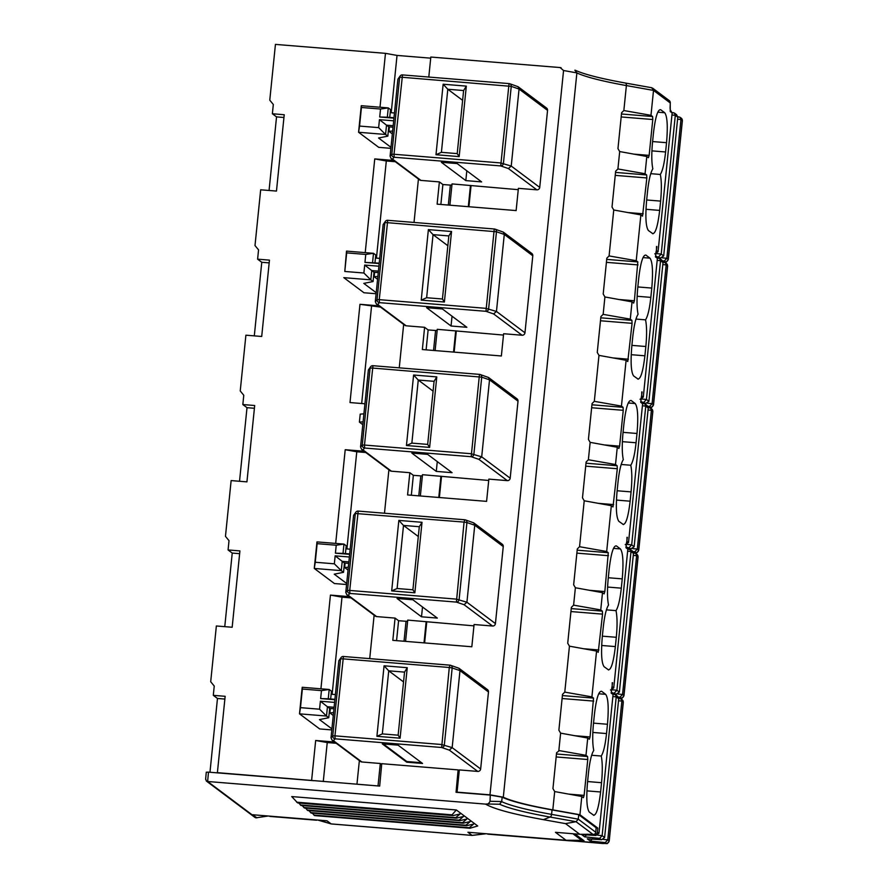 <?xml version="1.0" encoding="UTF-8"?>
<svg xmlns="http://www.w3.org/2000/svg" width="888" height="888" viewBox="0 0 888 888"><rect width="100%" height="100%" fill="white"/><g stroke="black" fill="none" stroke-linecap="round" stroke-linejoin="round"><path stroke-width="1.33" d="M578.699 840.326L584.027 840.758L574.858 833.888M596.137 827.982L597.813 828.115L597.402 832.1A2.686 2.631 126.8 0 1 594.505 834.542L592.463 834.376M485.37 833.677L472.083 835.386L467.921 832.256L566.022 840.248L581.707 840.348L572.882 833.732M581.707 840.348L581.84 839.116M594.505 834.542L596.059 835.486L581.673 834.598L584.67 836.851L599.611 838.372L602.142 835.641L616.228 696.891L615.384 694.66L613.086 694.183L614.496 694.305M581.673 834.598L595.704 835.442L598.989 833.288L613.075 694.527L611.31 691.608M599.611 838.372L601.343 839.66L587.301 838.816L590.309 841.069L605.239 842.59L606.215 843.311L569.474 840.77M572.727 840.914L597.158 843.034M605.239 842.59L607.769 839.859L621.866 701.109L621.023 698.878L618.725 698.401L620.124 698.523M590.309 841.069L592.84 838.35M587.301 838.816L588 838.86M615.384 694.66L617.504 696.248L618.714 698.745L604.617 837.506L601.687 839.704L587.656 838.86M587.201 834.132L584.67 836.851M594.361 834.309A2.686 2.631 -53.2 0 0 595.704 832.223L596.159 827.76L578.721 814.696L552.047 809.923C527.605 805.516 510.977 801.276 502.153 797.191L490.287 795.071L490.032 801.276C489.077 803.329 487.967 804.228 486.724 803.984L485.592 804.117C493.828 808.99 513.086 814.174 543.378 819.657L565.534 823.62L579.786 834.298L594.361 834.309M566.022 840.248L555.433 832.311L579.786 834.298M485.592 833.821L472.15 835.408L331.235 823.942L318.348 820.212M565.534 823.62L576.035 821.7L578.266 819.158L578.721 814.696M318.126 820.079L331.18 823.92L327.017 820.801L252.614 814.74L256.91 817.848M205.694 778.954L206.36 781.04L207.637 781.495L485.592 804.117M456.332 809.967L452.036 814.829L453.058 815.584L297.669 802.941L291.73 796.569L456.332 809.967L477.733 825.995L469.952 828.238L314.563 815.595L312.299 813.153M316.15 819.913L316.816 819.968M595.704 832.223L578.266 819.158L551.592 814.385A2.686 1.521 100.1 0 1 550.083 817.06A133.744 14.685 5.8 0 1 499.644 804.239L486.724 803.984M490.287 795.071L456.055 792.285L458.119 769.896L381.74 763.68L379.687 786.069L217.394 772.66L225.152 696.303L213.298 695.348L217.471 698.468L224.875 699.067M205.616 779.375L206.271 772.216L208.491 772.138L313.786 780.707M453.058 815.584L460.117 813.952L455.755 817.615L456.432 818.114L463.492 816.483L459.14 820.146L459.818 820.645L466.877 819.014L462.515 822.677L463.192 823.176L470.252 821.544L465.9 825.207L466.577 825.707L311.189 813.064L308.913 810.622M463.192 823.176L307.803 810.533L305.539 808.091M459.818 820.645L304.429 808.002L302.164 805.56M456.432 818.114L301.043 805.471L298.779 803.03M452.036 814.829L296.659 802.186M466.577 825.707L473.637 824.075L469.275 827.738L469.952 828.238M611.677 688.022A2.686 2.631 126.8 0 0 612.176 686.713L612.221 682.694M612.576 682.728L611.166 693.095L613.075 694.527M209.968 772.26L217.471 698.468M430.713 58.164L397.036 55.422L385.47 53.347L275.435 44.4L269.774 100.166L273.315 104.473L272.372 113.764L284.227 114.73L276.468 191.075L260.672 189.799L255 245.565L258.552 249.872L257.609 259.163L269.453 260.129L261.705 336.474L245.898 335.187L240.237 390.953L243.778 395.26L242.835 404.551L254.69 405.516L246.931 481.873L231.135 480.586L225.463 536.352L229.015 540.659L228.072 549.95L239.915 550.915L232.168 627.261L216.361 625.973L210.7 681.74L214.241 686.047L213.298 695.348M224.764 626.662L232.234 553.069L239.638 553.668M228.072 549.95L232.234 553.069M239.527 481.263L247.008 407.681L254.412 408.28M242.835 404.551L247.008 407.681M254.301 335.875L261.771 262.282L269.175 262.881M257.609 259.163L261.771 262.282M269.064 190.476L276.545 116.883L283.949 117.493M272.372 113.764L276.545 116.883M499.644 804.239L501.709 801.542L502.153 797.191M581.795 796.481L554.678 791.563L552.813 809.889L579.942 814.74L581.795 796.481L583.405 797.69L584.126 795.37L587.767 759.518L587.59 756.52L585.98 755.322L558.785 750.527M552.813 809.889A130.247 14.308 -174.2 0 1 503.307 797.213L576.878 72.905A130.247 14.308 -174.2 0 0 626.384 85.57L623.853 110.523L621.6 112.765L617.959 148.607L619.691 151.559L617.915 168.953L615.662 171.184L612.021 207.037L613.752 209.99L609.09 255.922L606.837 258.153L603.196 294.006L604.917 296.958L603.152 314.341L600.899 316.583L597.258 352.425L598.978 355.378L594.316 401.321L592.063 403.552L588.422 439.405L590.154 442.357L588.378 459.74L586.124 461.971L582.484 497.824L584.215 500.776L579.553 546.708L577.3 548.939L573.648 584.792L575.38 587.745L573.615 605.139L571.361 607.37L567.721 643.223L569.441 646.164L567.587 664.49L564.779 692.107L562.526 694.338L558.885 730.191L560.617 733.144L558.841 750.527L559.407 750.56L556.587 752.758L552.947 788.611L554.678 791.563M560.617 733.144L587.734 738.05L585.98 755.322M503.307 797.213L489.976 794.838L563.558 70.518L560.095 67.555L430.824 57.043L428.793 77.045M473.748 522.877L474.747 525.219L466.933 522.555A2.686 2.409 -71.1 0 0 465.379 519.891L473.748 522.877L502.22 544.2A2.686 2.631 -53.2 0 1 503.252 546.564L495.426 623.576A2.686 2.631 -53.2 0 1 492.518 626.018L474.081 624.519L471.828 646.764L392.818 640.337L395.071 618.092L376.645 616.594A2.686 2.631 -53.2 0 1 375.302 616.083L346.831 594.76L345.776 592.385L353.602 515.362L355.999 511.965A2.686 2.664 -137.7 0 1 358.153 511.1M369.719 658.63L374.126 615.206M489.976 794.838L457.054 792.152L459.318 769.918L477.755 771.417A2.686 2.631 -53.2 0 0 480.652 768.975L488.478 691.963A2.686 2.631 -53.2 0 0 487.457 689.599L458.985 668.275L459.984 670.618L452.159 747.629L441.469 744.499L334.943 735.841L343.434 656.487L449.905 665.168M561.072 67.732L560.095 67.555M536.829 189.832L508.391 168.542L500.721 165.923L394.194 157.254L392.507 159.107L391.131 158.586L419.602 179.898A2.686 2.631 -53.2 0 0 420.945 180.408L439.382 181.907L437.118 204.151L516.128 210.578L518.392 188.334L536.829 189.832A2.686 2.631 -53.2 0 0 539.726 187.39L547.552 110.378A2.686 2.631 -53.2 0 0 546.531 108.014L518.059 86.702L519.058 89.044L511.233 166.056L500.543 162.926L394.017 154.257L402.508 74.914L508.979 83.583M414.019 222.444L418.437 179.021M522.055 335.231L493.617 313.93L485.947 311.311L379.431 302.653L377.733 304.506L376.368 303.974L404.839 325.297A2.686 2.631 -53.2 0 0 406.182 325.807L424.608 327.306L422.355 349.539L501.365 355.977L503.629 333.733L522.055 335.231A2.686 2.631 -53.2 0 0 524.963 332.789L532.789 255.777A2.686 2.631 -53.2 0 0 531.757 253.413L503.285 232.09L504.284 234.432L496.459 311.444L485.769 308.325L379.254 299.656L387.734 220.302L494.205 228.982M403.663 324.42L399.256 367.832M507.292 480.63L478.854 459.329L471.184 456.71L364.657 448.04L362.97 449.894L361.594 449.372L390.065 470.696A2.686 2.631 -53.2 0 0 391.408 471.195L409.845 472.694L407.581 494.938L486.591 501.365L488.855 479.12L507.292 480.63A2.686 2.631 -53.2 0 0 510.189 478.188L518.015 401.176A2.686 2.631 -53.2 0 0 516.994 398.812L488.522 377.489L489.521 379.831L481.696 456.843L471.006 453.713L364.48 445.055L372.971 365.701L479.442 374.381M384.482 513.231L388.9 469.808M477.755 771.417L449.317 750.116L441.647 747.496L335.12 738.827L333.433 740.692L361.871 761.982L380.308 763.491L381.662 764.501M459.24 770.729L458.119 769.896M398.09 745.154L382.284 743.867L406.748 762.182L422.544 763.469L398.09 745.154M357.298 784.248L378.366 785.969M455.755 817.615L300.377 804.972M459.14 820.146L303.752 807.503M462.515 822.677L307.126 810.034M465.9 825.207L310.511 812.564M469.275 827.738L313.886 815.095M380.552 307.104L359.973 304.307L349.994 402.564L364.935 403.774M359.973 304.307L378.854 305.838M375.446 258.042L379.698 258.386M365.223 252.625L374.747 158.908L393.628 160.451M390.209 112.643L394.472 112.987M385.47 53.347L379.997 107.237M311.621 780.319L315.673 740.492L334.554 742.024M331.135 694.216L335.398 694.571M320.923 688.811L330.436 595.093L349.317 596.636M345.909 548.828L350.161 549.173M335.686 543.412L345.21 449.705L364.091 451.237M587.734 738.05L589.343 739.26L590.065 736.951L593.528 698.101L591.908 696.891L564.724 692.107M564.779 692.107L565.345 692.14L564.779 692.107M575.38 587.745L602.497 592.662L600.743 609.923L573.559 605.139M591.908 696.891L596.57 651.082L569.441 646.164M575.158 70.23L575.635 70.385C584.149 74.337 600.71 78.544 625.319 83.017A2.686 1.521 100.1 0 1 626.384 85.57L653.513 90.421L651.659 87.723L625.518 83.072M574.847 70.196L576.878 72.905L563.558 70.518M396.57 640.637L398.59 620.723L406.038 621.278L404.018 641.247M395.071 618.092L398.59 620.723M407.625 621.189L406.038 621.278M473.948 625.862L407.736 620.101L405.572 641.369M412.853 599.766L397.058 598.479L421.511 616.794L437.318 618.081L412.853 599.766M492.518 626.018L464.08 604.717L456.41 602.097L349.894 593.439L348.196 595.293L346.831 594.76M356.976 784.015L359.363 760.605M331.013 737.773L332.734 735.886L334.943 735.841L335.12 738.827A2.686 2.664 -137.7 0 1 332.734 735.886L340.559 658.874A2.686 2.664 -137.7 0 1 341.225 657.353L338.828 660.761L331.013 737.773L332.057 740.159L360.528 761.482A2.686 2.631 126.8 0 0 361.871 761.982M360.55 446.986L362.271 445.088L364.48 445.055L364.657 448.04A2.686 2.664 -137.7 0 1 362.271 445.088L370.096 368.076A2.686 2.664 -137.7 0 1 370.762 366.566L368.365 369.974L360.55 446.986L361.594 449.372M375.313 301.587L377.034 299.7L379.254 299.656L379.431 302.653A2.686 2.664 -137.7 0 1 377.034 299.7L384.859 222.688A2.686 2.664 -137.7 0 1 385.536 221.168L383.139 224.575L375.313 301.587L376.368 303.974M390.087 156.199L391.808 154.301L394.017 154.257L394.194 157.254A2.686 2.664 -137.7 0 1 391.808 154.301L399.633 77.289A2.686 2.664 -137.7 0 1 400.31 75.78L397.902 79.187L390.087 156.199L391.131 158.586M488.478 691.963L459.984 670.618L452.17 667.954A2.686 2.409 -71.1 0 0 450.605 665.29L458.985 668.275M449.317 750.116L452.159 747.629L480.652 768.975M547.552 110.378L519.058 89.044L511.244 86.369A2.686 2.409 -71.1 0 0 509.679 83.705L518.059 86.702M508.391 168.542L511.233 166.056L539.726 187.39M451.925 185.015L450.349 185.104L448.318 205.061M518.259 189.677L452.036 183.916L449.883 205.184M439.382 181.907L442.89 184.538L450.349 185.104M457.165 163.581L441.358 162.293L465.823 180.608L481.618 181.896L457.165 163.581M440.87 204.451L442.89 184.538M532.789 255.777L504.284 234.432L496.47 231.768A2.686 2.409 -71.1 0 0 494.916 229.104L503.285 232.09M493.617 313.93L496.459 311.444L524.963 332.789M437.162 330.403L435.575 330.491L433.555 350.46M503.485 335.076L437.273 329.315L435.109 350.582M424.608 327.306L428.127 329.936L435.575 330.491M442.391 308.969L426.595 307.692L451.049 326.007L466.855 327.295L442.391 308.969M426.107 349.85L428.127 329.936M518.015 401.176L489.521 379.831L481.707 377.156A2.686 2.409 -71.1 0 0 480.142 374.503L488.522 377.489M478.854 459.329L481.696 456.843L510.189 478.188M422.388 475.802L420.812 475.89L418.781 495.848M488.722 480.464L422.499 474.703L420.346 495.981M409.845 472.694L413.353 475.324L420.812 475.89M427.628 454.367L411.821 453.08L436.286 471.395L452.081 472.682L427.628 454.367M411.333 495.238L413.353 475.324M503.252 546.564L474.747 525.219L466.922 602.231L456.232 599.111L349.717 590.442L358.197 511.088L464.668 519.769M464.08 604.717L466.922 602.231L495.426 623.576M333.433 740.692L332.057 740.159M378.044 785.725L380.308 763.491M400.088 738.194L376.912 736.307L384.071 665.8L407.248 667.687L400.088 738.194L398.135 735.186L404.54 672.116L388.733 670.829L403.541 681.917M383.361 743.955L406.815 761.527L421.545 762.725M406.815 761.527L406.748 762.182M398.135 735.186L382.328 733.899L388.733 670.829L384.071 665.8M323.276 781.484L327.239 742.557L315.673 740.492M336.241 743.289L327.239 742.557M610.478 690.054L613.752 687.889L627.849 549.139L626.084 546.22M371.539 306.371L361.671 403.518M377.578 279.32L374.181 276.712L377.866 276.423M376.445 258.119L386.313 160.983L374.747 158.908M395.315 161.716L386.313 160.983M392.341 133.922L388.955 131.313L392.64 131.024M397.036 55.422L391.208 112.721M333.266 715.506L329.881 712.886L333.566 712.609M332.134 694.305L342.002 597.158L330.436 595.093M351.015 597.902L342.002 597.158M348.041 570.107L344.644 567.499L348.329 567.21M346.908 548.906L356.776 451.77L345.21 449.705M365.778 452.503L356.776 451.77M362.804 424.719L359.418 422.1L363.103 421.822M363.914 413.852L360.217 414.13L359.407 422.1M623.798 110.534L650.982 115.318L653.513 90.421L670.24 102.941A2.686 2.631 -53.2 0 0 669.219 100.577L652.58 88.123M602.497 592.662L604.118 593.872L604.839 591.552L608.291 552.713L606.682 551.504L579.498 546.708M579.553 546.708L580.108 546.742L579.553 546.708M590.154 442.357L617.271 447.263L615.517 464.524L588.322 459.74M606.682 551.504L611.333 505.694L584.215 500.776M604.917 296.958L632.034 301.876L630.28 319.136L603.096 314.352M594.261 401.321L621.445 406.105L626.107 360.295L598.978 355.378M609.035 255.922L636.219 260.706L637.828 261.916L634.376 300.766L633.655 303.086L632.034 301.876M619.691 151.559L646.808 156.477L645.054 173.737L617.859 168.953M636.219 260.706L640.87 214.907L613.752 209.99M424.608 642.923L426.728 622.022M426.173 621.6L424.009 642.868M414.851 592.795L391.686 590.909L398.845 520.412L422.011 522.299L414.851 592.795L412.898 589.787L419.303 526.717L403.507 525.441L418.315 536.53M422.51 606.992L421.511 616.794M412.898 589.787L397.103 588.511L403.507 525.441L398.845 520.412M333.955 708.779L329.692 708.435L327.439 706.748L334.11 707.281M331.912 728.882L319.48 719.58L328.749 717.726L326.495 716.039L327.439 706.748L320.379 701.231L334.598 702.397M330.658 698.967L331.446 691.164L329.193 689.476L328.249 698.778L334.909 699.322M328.249 698.778L320.646 698.579L334.876 699.733M331.801 729.925L319.658 728.937L299.5 713.841L302.198 687.29L329.193 689.476L321.456 690.609L320.646 698.579M321.456 690.609L302.364 689.055L300.477 707.647L319.569 709.201L320.379 701.231M393.029 127.195L388.766 126.851L386.513 125.164L393.184 125.708M390.986 147.308L378.554 137.995L387.823 136.153L385.57 134.465L386.513 125.164L379.454 119.658L393.673 120.812M389.732 117.394L390.52 109.59L388.267 107.903L387.323 117.205L393.983 117.738M387.323 117.205L379.72 117.005L393.95 118.16M390.875 148.34L378.732 147.353L358.574 132.268L361.272 105.705L388.267 107.903L380.53 109.035L379.72 117.005M380.53 109.035L361.438 107.481L359.551 126.074L378.643 127.628L379.454 119.658M378.41 271.106L371.75 270.562L364.691 265.057L363.88 273.016L344.788 271.462L346.675 252.88L365.767 254.434L364.957 262.393L379.22 263.137M378.255 272.594L374.003 272.25L371.75 270.562L370.807 279.853L363.88 273.016M379.176 263.558L364.957 262.393M364.691 265.057L378.91 266.211M348.718 563.381L344.466 563.036L342.213 561.349L348.873 561.893M346.675 583.494L334.254 574.181L343.523 572.327L341.269 570.64L342.213 561.349L335.153 555.844L349.373 556.998M345.421 553.579L346.22 545.776L343.967 544.089L343.023 553.379L349.683 553.923M343.023 553.379L335.42 553.191L349.639 554.345M346.575 584.526L334.421 583.538L314.274 568.442L316.972 541.891L343.967 544.089L336.23 545.221L335.42 553.191M336.23 545.221L317.138 543.667L315.251 562.259L334.343 563.813L335.153 555.844M470.474 185.414L468.32 206.682M468.92 206.738L471.04 185.836M459.163 156.61L435.986 154.723L443.145 84.227L466.322 86.114L459.163 156.61L457.209 153.613L463.614 90.543L447.807 89.255L462.615 100.344M466.811 170.807L465.823 180.608M457.209 153.613L441.403 152.325L447.807 89.255L443.145 84.227M455.711 330.813L453.546 352.081M454.145 352.125L456.266 331.235M444.389 302.009L421.223 300.122L428.382 229.626L451.548 231.502L444.389 302.009L442.435 299.001L448.84 235.931L433.044 234.643L447.852 245.732M452.048 316.206L451.049 326.007M442.435 299.001L426.64 297.724L433.044 234.643L428.382 229.626M440.936 476.201L438.783 497.48M439.382 497.524L441.503 476.623M429.626 447.397L406.449 445.521L413.608 375.014L436.785 376.901L429.626 447.397L427.672 444.4L434.077 381.329L418.27 380.042L433.078 391.131M437.273 461.594L436.286 471.395M427.672 444.4L411.866 443.112L418.27 380.042L413.608 375.014M407.248 667.687L404.54 672.116M376.912 736.307L382.328 733.899M618.248 697.013L620.013 697.191L622.544 694.471L636.629 555.71L635.786 553.479L633.488 553.013L634.887 553.135M612.609 692.795L616.461 694.305L613.086 694.105M613.075 694.083L616.106 694.272L619.38 692.107L633.477 553.346L631.002 551.492L616.905 690.254L614.385 692.973M376.212 292.696L363.791 283.394L373.06 281.54L370.807 279.853L343.811 277.655L363.958 292.751L376.112 293.739M626.451 542.624A2.686 2.631 126.8 0 0 626.939 541.314L626.984 537.296M627.35 537.329L625.929 547.696L627.849 549.139M617.271 447.263L618.88 448.473L619.602 446.153L623.243 410.312L623.065 407.315L621.445 406.105M646.808 156.477L648.418 157.687L649.139 155.367L652.78 119.514L652.602 116.528L650.982 115.318M422.011 522.299L419.303 526.717M391.686 590.909L397.103 588.511M300.477 707.647L299.5 713.841L326.495 716.039L319.569 709.201M328.749 717.726L329.692 708.435M302.198 687.29L302.364 689.055M359.551 126.074L358.574 132.268L385.57 134.465L378.643 127.628M387.823 136.153L388.766 126.851M361.272 105.705L361.438 107.481M373.06 281.54L374.003 272.25M374.958 262.793L375.757 254.989L373.504 253.302L372.56 262.593M344.788 271.462L346.509 251.104L373.504 253.302L365.767 254.434M346.509 251.104L346.675 252.88M315.251 562.259L314.274 568.442L341.269 570.64L334.343 563.813M343.523 572.327L344.466 563.036M316.972 541.891L317.138 543.667M466.322 86.114L463.614 90.543M435.986 154.723L441.403 152.325M451.548 231.502L448.84 235.931M421.223 300.122L426.64 297.724M436.785 376.901L434.077 381.329M406.449 445.521L411.866 443.112M629.259 548.917L627.86 548.773L632.278 550.849L633.477 553.346M630.158 549.261L631.002 551.492L627.638 551.159M655.988 251.837A2.686 2.631 126.8 0 0 656.476 250.527L656.521 246.509M656.887 246.542L655.466 256.91L657.386 258.341L655.622 255.422M641.214 397.236A2.686 2.631 126.8 0 0 641.713 395.915L641.758 391.908M642.113 391.941L640.703 402.308L642.612 403.74L640.847 400.821M663.025 262.215L665.323 262.693L666.167 264.924L652.081 403.685L649.55 406.404L650.527 407.137L647.252 407.315M659.695 258.475L661.815 260.062L663.014 262.559L660.539 260.706L659.695 258.475L657.398 257.997M640.015 399.256L643.289 397.103L657.386 258.341M642.146 402.009L645.998 403.518L642.623 403.319L645.643 403.474L648.917 401.321L663.014 262.559M643.922 402.186L646.442 399.467L660.539 260.706L657.176 260.362M649.661 407.736L648.251 407.592L650.56 408.091L651.404 410.323L637.307 549.073L634.776 551.792L635.753 552.525L632.478 552.713M644.921 403.874L647.041 405.461L648.251 407.958L645.765 406.105L644.921 403.874L642.623 403.396L644.033 403.518M625.241 544.655L628.526 542.49L642.612 403.74M627.383 547.397L631.224 548.906L627.849 548.706M627.849 548.695L630.88 548.873L634.154 546.708L648.251 407.958M629.148 547.585L631.679 544.855L645.765 406.105L642.413 405.761M670.385 110.034L672.149 112.954L658.064 251.704L654.778 253.868M677.799 116.828L680.097 117.305L680.941 119.536L666.844 258.286L664.313 261.005L665.29 261.738L662.015 261.927M674.458 113.087L676.578 114.674L677.788 117.172L675.302 115.318L674.458 113.087L672.16 112.61L673.57 112.732M656.92 256.61L660.772 258.119L657.386 257.92L660.417 258.086L663.691 255.922L677.788 117.172M658.685 256.787L661.216 254.068L675.302 115.318L671.95 114.974M672.149 112.954L670.24 111.522L670.24 102.941A2.686 0.622 2.2 0 0 670.285 102.83A2.686 0.622 2.2 0 0 670.251 102.719M645.054 173.737L646.664 174.947L646.841 177.944L642.535 216.128M640.87 214.907L642.49 216.106M630.28 319.136L631.901 320.346L632.078 323.332L627.772 361.527M626.107 360.295L627.716 361.505M615.517 464.524L617.127 465.734L617.304 468.731L612.998 506.926M611.333 505.694L612.942 506.904M600.743 609.923L602.364 611.133L602.541 614.13L598.235 652.314M596.57 651.082L598.179 652.292M597.813 828.115L579.942 814.74M652.602 141.558L666.544 142.691C667.92 126.362 667.321 116.383 664.746 112.754L660.683 109.724C657.786 109.246 655.388 116.972 653.479 132.9L652.536 142.202C651.459 153.779 651.559 162.659 652.835 168.853C650.571 172.394 648.806 179.876 647.552 191.331L646.608 200.621C645.232 216.95 645.831 226.928 648.418 230.547L652.991 233.799M666.544 142.691L665.6 151.981C664.346 163.425 662.581 170.918 660.317 174.459C661.593 180.641 661.693 189.533 660.617 201.11L659.673 210.412C657.764 226.34 655.366 234.066 652.469 233.588M637.839 286.946L651.781 288.078C653.157 271.75 652.547 261.782 649.972 258.153L645.92 255.111C643.023 254.634 640.614 262.371 638.716 278.299L637.773 287.59C636.685 299.167 636.785 308.058 638.072 314.252C635.797 317.782 634.043 325.274 632.778 336.719L631.834 346.02C630.469 362.348 631.068 372.316 633.644 375.946L638.217 379.198M651.781 288.078L650.837 297.38C649.572 308.824 647.818 316.317 645.543 319.846C646.83 326.04 646.93 334.931 645.842 346.509L644.899 355.799C643.001 371.728 640.592 379.465 637.695 378.987M623.065 432.345L637.007 433.477C638.383 417.149 637.784 407.17 635.209 403.552L631.146 400.51C628.249 400.033 625.851 407.759 623.942 423.687L622.999 432.989C621.922 444.566 622.022 453.457 623.298 459.64C621.034 463.181 619.269 470.673 618.015 482.117L617.071 491.408C615.695 507.736 616.294 517.715 618.869 521.345L623.454 524.586M637.007 433.477L636.063 442.768C634.809 454.223 633.044 461.705 630.78 465.245C632.056 471.439 632.156 480.319 631.079 491.897L630.136 501.198C628.227 517.127 625.829 524.852 622.932 524.375M608.302 577.733L622.244 578.876C623.62 562.548 623.01 552.569 620.435 548.939L616.383 545.909C613.486 545.432 611.077 553.157 609.179 569.086L608.236 578.377C607.148 589.965 607.248 598.845 608.535 605.039C606.26 608.569 604.506 616.061 603.241 627.505L602.297 636.807C600.932 653.135 601.531 663.114 604.106 666.733L608.68 669.985M622.244 578.876L621.3 588.167C620.035 599.611 618.281 607.103 616.006 610.633C617.293 616.827 617.393 625.718 616.305 637.295L615.362 646.586C613.464 662.526 611.055 670.251 608.158 669.774M593.528 723.132L607.47 724.264C608.846 707.936 608.247 697.957 605.672 694.338L601.609 691.297C598.712 690.82 596.314 698.545 594.405 714.485L593.462 723.775C592.385 735.353 592.485 744.244 593.761 750.427C591.497 753.968 589.732 761.46 588.478 772.904L587.534 782.195C586.158 798.523 586.757 808.502 589.332 812.132L593.917 815.373M607.47 724.264L606.526 733.566C605.272 745.01 603.507 752.502 601.243 756.032C602.519 762.226 602.619 771.106 601.542 782.694L600.599 791.985C598.69 807.914 596.292 815.639 593.395 815.162M650.738 173.671L660.317 174.459M635.963 319.07L645.543 319.846M621.189 464.468L630.78 465.245M606.426 609.856L616.006 610.633M591.652 755.255L601.243 756.032M569.23 840.758L487.723 834.132M597.402 832.1L598.989 833.288M602.941 843.5L602.996 843.522C609.079 843.234 606.249 844.777 609.212 841.014A6.716 0.733 -174.2 0 0 609.124 840.88A2.686 2.631 126.8 0 1 606.215 843.311M618.503 700.765L621.866 701.109L623.221 702.119A2.686 2.631 126.8 0 0 622.188 699.755L623.309 702.264A6.716 0.733 -174.2 0 0 623.221 702.119L609.124 840.88L607.769 839.859L603.252 839.404M604.617 837.506L602.142 835.641L597.613 835.186M618.714 698.745L616.228 696.891L612.875 696.547M543.378 819.657L550.083 817.06L576.035 821.7L592.962 834.376M208.491 772.138L207.637 781.495L256.121 817.815L267.588 816.072M331.18 823.92L472.083 835.386M316.539 820.201L269.786 816.394M501.698 801.653A131.591 14.452 5.8 0 0 551.592 814.385L552.047 809.923M267.654 816.083L256.121 817.815A2.686 2.631 126.8 0 1 254.778 817.304A2.686 2.686 0 0 0 256.177 817.837L256.232 817.826M501.709 801.542L490.032 801.276M348.196 595.293L376.645 616.594M392.507 159.107L420.945 180.408M377.733 304.506L406.182 325.807M362.97 449.894L391.408 471.195M338.828 660.761L340.559 658.874L342.768 658.829L449.284 667.487L441.647 747.496A2.686 2.409 -71.1 0 0 444.344 744.965L452.17 667.954L449.284 667.487L450.005 665.179A2.686 2.409 -71.1 0 1 450.605 665.29A2.686 2.686 0 0 0 449.95 665.156L343.434 656.487A2.686 2.686 0 0 0 341.225 657.353A2.686 2.664 -137.7 0 1 343.379 656.498M617.715 698.112L620.99 697.924L620.013 697.191M612.176 686.713L613.752 687.889M625.119 82.995A2.686 1.521 100.1 0 1 625.319 83.017L651.659 87.723M562.404 695.57L593.528 698.101M345.776 592.385L347.497 590.487L349.717 590.442L349.894 593.439A2.686 2.664 -137.7 0 1 347.497 590.487L355.322 513.475L464.058 522.1L456.41 602.097A2.686 2.409 -71.1 0 0 459.107 599.567L466.933 522.555L464.058 522.1L464.779 519.78A2.686 2.409 -71.1 0 1 465.379 519.891A2.686 2.686 0 0 0 464.724 519.758L358.197 511.088A2.686 2.686 0 0 0 355.999 511.965A2.686 2.664 -137.7 0 0 355.322 513.475L353.602 515.362M372.916 365.712A2.686 2.664 -137.7 0 0 370.762 366.566A2.686 2.686 0 0 1 372.971 365.701L479.542 374.381A2.686 2.409 -71.1 0 1 480.142 374.503A2.686 2.686 0 0 0 479.487 374.359L471.184 456.71A2.686 2.409 -71.1 0 0 473.881 454.168L481.707 377.156L372.305 368.032L370.096 368.076L368.365 369.974M387.69 220.313A2.686 2.664 -137.7 0 0 385.536 221.168A2.686 2.686 0 0 1 387.734 220.302L494.316 228.993A2.686 2.409 -71.1 0 1 494.916 229.104A2.686 2.686 0 0 0 494.261 228.971L485.947 311.311A2.686 2.409 -71.1 0 0 488.644 308.78L496.47 231.768L387.068 222.644L384.859 222.688L383.139 224.575M402.453 74.925A2.686 2.664 -137.7 0 0 400.31 75.78A2.686 2.686 0 0 1 402.508 74.914L509.079 83.594A2.686 2.409 -71.1 0 1 509.679 83.705A2.686 2.686 0 0 0 509.035 83.572L500.721 165.923A2.686 2.409 -71.1 0 0 503.418 163.381L511.244 86.369L401.842 77.245L399.633 77.289L397.902 79.187M617.77 698.123C623.842 697.835 621.012 699.389 623.986 695.626A6.716 0.733 -174.2 0 0 623.887 695.482A2.686 2.631 126.8 0 1 620.99 697.924M633.277 555.377L636.629 555.71L637.984 556.721A2.686 2.631 126.8 0 0 636.962 554.367L638.084 556.865A6.716 0.733 -174.2 0 0 637.984 556.721L623.887 695.482L622.544 694.471L618.015 694.005M619.38 692.107L616.905 690.254L612.387 689.787M577.167 550.172L608.291 552.713M591.941 404.784L623.065 407.315M606.704 259.385L637.828 261.916M621.478 113.997L652.602 116.528M647.785 406.227L649.55 406.404M633.011 551.615L634.776 551.792M662.548 260.828L664.313 261.005M647.308 407.337C653.379 407.048 650.549 408.591 653.524 404.839A6.716 0.733 -174.2 0 0 653.424 404.695L667.521 265.934A6.716 0.733 -174.2 0 1 667.621 266.078L666.5 263.57A2.686 2.631 126.8 0 1 667.521 265.934L666.167 264.924L662.814 264.58M641.713 395.915L643.289 397.103M647.552 403.219L652.081 403.685L653.424 404.695A2.686 2.631 126.8 0 1 650.527 407.137M648.917 401.321L646.442 399.467L641.924 399.001M632.534 552.736C638.616 552.436 635.786 553.99 638.75 550.227A6.716 0.733 -174.2 0 0 638.661 550.083L652.758 411.333A6.716 0.733 -174.2 0 1 652.846 411.477L651.725 408.968A2.686 2.631 126.8 0 1 652.758 411.333L651.404 410.323L648.04 409.979M626.939 541.314L628.526 542.49M632.789 548.618L637.307 549.073L638.661 550.083A2.686 2.631 126.8 0 1 635.753 552.525M634.154 546.708L631.679 544.855L627.15 544.399M662.071 261.949C668.153 261.649 665.323 263.203 668.298 259.44A6.716 0.733 -174.2 0 0 668.198 259.296L682.295 120.546A6.716 0.733 -174.2 0 1 682.384 120.69L681.263 118.182A2.686 2.631 126.8 0 1 682.295 120.546L680.941 119.536L677.577 119.192M656.476 250.527L658.064 251.704M662.326 257.831L666.844 258.286L668.198 259.296A2.686 2.631 126.8 0 1 665.29 261.738M663.691 255.922L661.216 254.068L656.687 253.613M646.664 199.978L660.617 201.11M651.914 150.871L665.6 151.981M657.786 112.188L664.746 112.754M645.976 209.291L659.673 210.412M633.488 154.101L649.139 155.367M621.178 116.95L652.78 119.514M627.55 212.521L643.201 213.797M615.24 175.369L646.841 177.944M615.539 172.416L646.664 174.947M631.901 345.377L645.842 346.509M637.14 296.259L650.837 297.38M643.012 257.587L649.972 258.153M631.213 354.689L644.899 355.799M618.714 299.489L634.376 300.766M606.404 262.337L638.017 264.913M612.787 357.908L628.438 359.185M600.477 320.768L632.078 323.332M600.776 317.815L631.901 320.346M617.127 490.764L631.079 491.897M622.377 441.658L636.063 442.768M628.249 402.986L635.209 403.552M616.439 500.077L630.136 501.198M603.951 444.888L619.602 446.153M591.641 407.736L623.243 410.312M598.013 503.307L613.664 504.584M585.703 466.156L617.304 468.731M586.002 463.203L617.127 465.734M602.364 636.163L616.305 637.295M607.603 587.057L621.3 588.167M613.475 548.373L620.435 548.939M601.676 645.476L615.362 646.586M589.177 590.276L604.839 591.552M576.867 553.135L608.48 555.699M583.25 648.706L598.9 649.972M570.94 611.555L602.541 614.13M571.239 608.602L602.364 611.133M587.59 781.551L601.542 782.694M592.84 732.445L606.526 733.566M598.712 693.772L605.672 694.338M586.901 790.875L600.599 791.985M574.414 735.675L590.065 736.951M562.104 698.523L593.706 701.098M568.475 794.094L584.126 795.37M556.166 756.942L587.767 759.518M556.465 753.99L587.59 756.52M569.341 840.781L487.778 834.154M572.738 840.914L569.352 840.781M597.147 843.045L602.996 843.522M623.309 702.264L609.212 841.014M316.583 820.223L269.841 816.416M622.188 699.755L621.023 698.878M206.36 781.04L254.778 817.304M374.181 276.712L374.625 272.294M388.944 131.313L389.399 126.906M329.87 712.886L330.325 708.48M344.644 567.499L345.088 563.092M670.074 108.536L670.285 102.83A2.686 2.686 0 0 0 669.219 100.577M638.084 556.865L623.986 695.626M636.962 554.367L635.786 553.479M666.5 263.57L665.323 262.693M663.025 262.204L664.424 262.349M657.398 257.986L658.796 258.131M651.725 408.968L650.56 408.091M681.263 118.182L680.097 117.305M677.788 116.805L679.198 116.95M667.621 266.078L653.524 404.839M652.846 411.477L638.75 550.227M682.384 120.69L668.298 259.44"/></g></svg>
